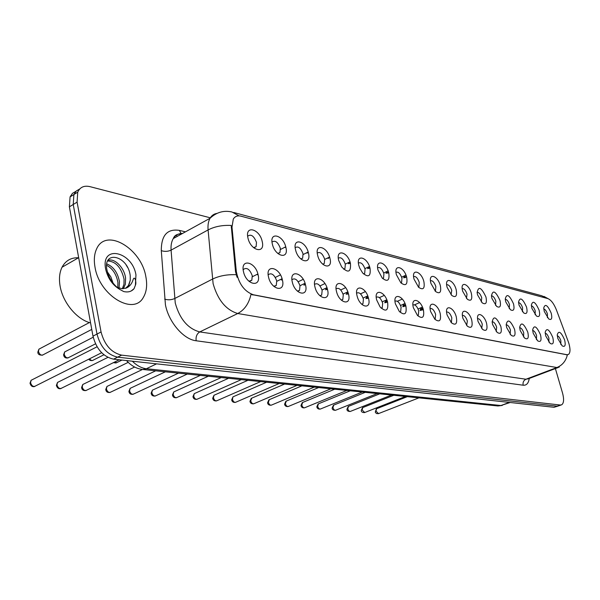 <?xml version="1.0" encoding="UTF-8"?>
<svg xmlns="http://www.w3.org/2000/svg" width="600" height="600" viewBox="0 0 600 600"><rect width="100%" height="100%" fill="white"/><g stroke="black" fill="none" stroke-linecap="round" stroke-linejoin="round"><path stroke-width="0.9" d="M531.915 308.43L531.338 305.175C532.74 300.06 535.335 301.74 539.115 310.215C540.308 315.623 539.415 317.55 536.43 316.005L531.915 308.43M535.14 314.737L535.23 310.928C534.173 307.868 532.89 306.15 531.382 305.79M519.082 305.243L518.528 302.183C519.923 296.692 522.592 298.327 526.553 307.095C527.745 312.645 526.778 314.587 523.65 312.915L519.082 305.243M522.428 311.722L522.592 307.822C521.482 304.62 520.14 302.873 518.565 302.58M505.778 301.942L505.245 299.108C506.61 293.19 509.37 294.78 513.525 303.862C514.717 309.562 513.668 311.513 510.382 309.712L505.778 301.942M509.228 308.587L509.482 304.597C508.312 301.245 506.903 299.468 505.26 299.265M491.955 298.507L491.452 295.942C492.78 289.56 495.63 291.082 500.002 300.51C501.188 306.368 500.055 308.325 496.597 306.368L491.955 298.507M495.518 305.325L495.87 301.252C494.647 297.75 493.17 295.935 491.445 295.822M477.592 294.945L477.135 292.688C478.395 285.788 481.335 287.228 485.955 297.022C487.132 303.053 485.903 305.01 482.257 302.888L477.592 294.945M481.268 301.935L481.74 297.78C480.442 294.105 478.897 292.267 477.09 292.252M462.66 291.233L462.255 289.35C460.785 280.642 469.095 284.438 471.353 293.392C472.522 299.625 471.18 301.575 467.332 299.257L462.66 291.233M466.455 298.403L467.04 294.165C465.683 290.325 464.055 288.45 462.165 288.555M447.112 287.377L446.79 285.93C444.952 276.6 453.825 280.207 456.165 289.627C457.32 296.062 455.857 298.005 451.778 295.455L447.112 287.377M451.043 294.735L451.755 290.407C450.322 286.38 448.612 284.483 446.632 284.715M430.92 283.358L430.702 282.435C428.423 272.423 437.918 275.767 440.355 285.697C441.487 292.365 439.89 294.293 435.555 291.472L430.92 283.358M435.037 290.962L435.518 290.685L435.84 286.5C434.325 282.27 432.533 280.343 430.455 280.725M414.045 279.165L413.97 278.865C411.143 268.11 421.327 271.08 423.877 281.61C424.987 288.54 423.225 290.43 418.612 287.28L414.045 279.165M418.305 286.98L418.92 286.65L419.257 282.42C417.653 277.987 415.763 276.038 413.595 276.577M396.435 274.793C393.322 263.572 404.092 266.407 406.695 277.343C407.76 284.58 405.825 286.418 400.875 282.855L396.435 274.793M400.815 282.795L401.61 282.428L401.97 278.168C400.26 273.51 398.272 271.538 396 272.257M378.045 270.225C374.91 258.765 386.153 261.735 388.763 272.888C389.768 280.493 387.607 282.24 382.282 278.138L378.045 270.225M383.543 278.025L382.597 278.46L383.543 278.025L383.918 273.735C382.103 268.83 380.01 266.843 377.625 267.765M358.822 265.455C355.665 253.748 367.425 256.853 370.028 268.237C370.935 276.308 368.483 277.905 362.692 273.022L359.707 268.11L358.822 265.455M364.673 273.405L363.562 273.93L364.673 273.405L365.055 269.093C363.127 263.94 360.915 261.938 358.418 263.093M338.7 260.46C335.528 248.498 347.835 251.737 350.438 263.377C351.097 272.257 348.18 273.442 341.678 266.933L338.7 260.46M343.605 269.175L344.94 268.575L345.33 264.248C343.312 258.885 340.987 256.853 338.37 258.157L338.325 258.21M317.632 255.233C314.438 242.993 327.33 246.397 329.925 258.285C333.21 270.382 320.325 267.39 317.632 255.233M322.702 264.18L324.285 263.505L324.683 259.17C322.56 253.59 320.123 251.528 317.37 252.99L317.265 253.042M295.53 249.743C292.327 237.225 305.843 240.795 308.423 252.945C311.737 265.327 298.222 262.185 295.53 249.743M300.788 258.945L302.647 258.18L303.045 253.853C300.81 248.025 298.245 245.94 295.35 247.59L295.2 247.815M272.332 243.983C269.115 231.173 283.312 234.915 285.87 247.343C289.207 260.017 275.01 256.71 272.332 243.983M277.77 253.44L279.952 252.577L280.335 248.272C277.98 242.19 275.28 240.075 272.228 241.935L272.04 242.272M247.942 237.93C244.725 224.805 259.642 228.743 262.185 241.462C265.538 254.438 250.605 250.965 247.942 237.93M253.567 247.642L256.118 246.675L256.485 242.407C253.995 236.04 251.138 233.91 247.928 236.01L247.688 236.475M544.283 311.498L543.697 308.077C545.1 303.315 547.612 305.032 551.227 313.222C552.42 318.502 551.595 320.415 548.745 318.968L544.283 311.498M547.403 317.64L547.425 313.928C546.412 310.995 545.19 309.315 543.75 308.888M545.752 335.97L545.153 332.438C546.585 327.48 549.127 329.153 552.795 337.462C554.018 343.028 553.118 344.993 550.095 343.358L545.752 335.97M548.85 342.097L548.925 338.19C547.898 335.197 546.653 333.51 545.197 333.135M533.22 333.3L532.635 329.947C534.053 324.615 536.678 326.25 540.518 334.853C541.74 340.56 540.765 342.54 537.592 340.778L533.22 333.3M536.415 339.593L536.572 335.595C535.493 332.46 534.188 330.743 532.665 330.435M520.207 330.532L519.645 327.39C521.048 321.653 523.763 323.235 527.783 332.145C529.005 338.01 527.947 339.998 524.61 338.093L520.207 330.532M523.523 336.998L523.763 332.895C522.623 329.618 521.257 327.87 519.66 327.645M506.707 327.653L506.168 324.772C507.533 318.57 510.338 320.093 514.567 329.332C515.783 335.377 514.643 337.365 511.125 335.303L506.707 327.653M510.12 334.282L510.457 330.097C509.265 326.67 507.84 324.885 506.16 324.75M492.668 324.668L492.165 322.08C493.485 315.368 496.38 316.815 500.842 326.407C502.058 332.64 500.805 334.627 497.107 332.377L492.668 324.668M496.192 331.462L496.643 327.188C495.397 323.603 493.89 321.788 492.143 321.75M478.08 321.562L477.623 319.327C476.362 310.868 484.342 314.572 486.577 323.37C487.778 329.805 486.42 331.793 482.505 329.332L478.08 321.562M481.717 328.53L482.287 324.165C480.967 320.407 479.393 318.562 477.555 318.638M462.893 318.33L462.51 316.522C460.912 307.447 469.425 310.965 471.743 320.212C472.928 326.873 471.442 328.853 467.295 326.138L462.893 318.33M466.65 325.478L467.355 321.022C465.967 317.085 464.31 315.21 462.382 315.413M447.082 314.97L446.783 313.665C444.772 303.907 453.885 307.17 456.293 316.928C457.455 323.843 455.835 325.793 451.425 322.778L447.082 314.97M451.005 322.343L451.44 322.103L451.808 317.745C450.338 313.62 448.597 311.722 446.58 312.06M430.597 311.46L430.433 310.77C427.897 300.27 437.685 303.157 440.205 313.5C441.338 320.7 439.553 322.612 434.85 319.237L430.597 311.46M434.655 319.035L435.225 318.743L435.615 314.34C434.062 310.005 432.225 308.085 430.118 308.58M413.408 307.8C410.257 296.528 420.772 298.935 423.428 309.93C424.515 317.46 422.535 319.305 417.502 315.48L413.408 307.8M417.592 315.577L418.312 315.233L418.725 310.778C417.075 306.233 415.147 304.29 412.935 304.965M395.452 303.975C392.28 292.47 403.26 294.983 405.915 306.202C406.935 314.13 404.73 315.877 399.3 311.438L395.452 303.975M400.665 311.565L399.78 311.955L400.665 311.565L401.1 307.072C399.353 302.288 397.312 300.33 394.995 301.2M376.68 299.985C373.493 288.225 384.975 290.85 387.623 302.31C388.522 310.763 386.018 312.322 380.108 306.983L376.68 299.985M381.165 308.183L382.23 307.725L382.688 303.195C380.843 298.192 378.705 296.212 376.267 297.255L376.245 297.285M357.053 295.808C353.835 283.785 365.85 286.538 368.498 298.245C371.798 310.132 359.805 307.77 357.053 295.808M361.68 304.222L362.962 303.697L363.428 299.138C361.507 293.947 359.265 291.938 356.707 293.108L356.625 293.205M336.487 291.428C333.255 279.135 345.832 282.015 348.48 293.978C351.803 306.135 339.233 303.66 336.487 291.428M341.272 300.067L342.803 299.483L343.275 294.892C341.265 289.5 338.918 287.46 336.225 288.772L336.082 288.952M314.925 286.837C311.678 274.26 324.87 277.282 327.502 289.515C330.855 301.95 317.67 299.355 314.925 286.837M319.868 295.71L321.675 295.05L322.155 290.452C320.048 284.827 317.58 282.757 314.745 284.243L314.55 284.52M292.29 282.022C289.028 269.145 302.88 272.317 305.498 284.835C308.873 297.555 295.028 294.832 292.29 282.022M297.39 291.127L299.52 290.385L300 285.788C297.788 279.915 295.178 277.822 292.192 279.502L291.945 279.892M268.507 276.96C265.237 263.775 279.788 267.105 282.39 279.915C285.788 292.95 271.23 290.085 268.507 276.96M273.765 286.298L276.263 285.472L276.735 280.89C274.388 274.748 271.642 272.632 268.493 274.538L268.192 275.062M243.48 271.635C240.195 258.12 255.51 261.623 258.09 274.74C261.51 288.097 246.188 285.082 243.48 271.635M248.895 281.212L251.812 280.282L252.27 275.737C249.78 269.303 246.87 267.165 243.548 269.332L243.202 270.022M557.842 338.543L557.235 334.86C558.66 330.233 561.127 331.942 564.638 339.983C565.86 345.405 565.028 347.362 562.14 345.84L557.842 338.543M560.835 344.513L560.85 340.702C559.868 337.837 558.675 336.188 557.28 335.745M285.683 246.623L285.097 247.478M308.108 251.798L307.147 253.163M329.49 256.793L328.207 258.57M349.897 261.615L348.337 263.73M369.405 266.265L367.597 268.657L369.097 267.945L368.722 268.462M388.072 270.757L387 271.433L386.04 273.36M405.945 275.085L404.715 275.745L403.717 277.868M257.947 274.14L257.595 274.83M282.075 278.745L281.362 280.095M305.032 283.207L304.005 285.09M326.895 287.528L325.605 289.845M347.752 291.697L346.222 294.375M367.673 295.725L365.925 298.695M386.707 299.61L384.765 302.82M404.933 303.368L404.018 303.93L402.81 306.765M422.385 306.998L421.312 307.56L420.105 310.53M568.245 341.595L568.95 343.702C570.472 349.252 570.322 352.83 568.507 354.442L566.91 354.712L253.305 294.75C244.343 291.495 238.673 283.702 236.303 271.373L231.99 227.175L233.288 219.075C235.005 216.3 237.585 215.333 241.02 216.188L547.852 298.597C551.033 299.888 553.89 303.66 556.433 309.938L568.245 341.595M145.868 276.772C141.435 248.498 105.922 227.265 96.63 248.873C94.275 253.897 93.742 259.995 95.01 267.165C99.39 295.657 133.822 316.05 143.422 297.248C146.61 291.825 147.42 285 145.868 276.772C141.435 248.498 105.922 227.265 96.63 248.873C94.275 253.897 93.742 259.995 95.01 267.165C99.39 295.657 133.822 316.05 143.422 297.248C146.61 291.825 147.42 285 145.868 276.772M559.268 367.11L556.935 367.53C562.395 365.243 565.868 361.028 567.368 354.87L250.995 294.413C248.917 303.555 244.5 309.923 237.743 313.515C226.013 309.983 217.808 300.038 213.112 283.68L208.087 229.928C207.697 225.18 208.343 221.295 210.022 218.272C211.665 215.46 213.983 213.833 216.99 213.397M75.9 191.347L72.427 193.38L70.073 196.897L69.39 206.843L92.985 336.142L97.005 334.058C100.44 347.055 107.31 354.75 117.608 357.157L557.16 406.162L558.577 405.9L557.16 406.162L117.608 357.157C107.31 354.75 100.44 347.055 97.005 334.058L73.23 204.495L97.005 334.058L101.055 331.972C104.505 344.993 111.375 352.718 121.672 355.147L560.317 405.03L561.735 404.775C563.895 403.088 564.158 399.158 562.523 392.993L555.382 368.58M79.718 188.985L76.245 191.01L73.89 194.535L73.23 204.495L73.89 194.535L76.245 191.01L79.718 188.985M237.09 277.312L235.538 271.755L231.218 225.458C222.45 225.007 214.74 226.5 208.087 229.928L171.083 250.125L175.245 303.015C179.722 319.043 187.898 328.68 199.755 331.928L525.967 379.23L528.382 378.772L558.112 367.545M210.308 217.808L89.895 186.63C84.082 185.317 80.025 187.155 77.73 192.15L77.085 202.125L101.055 331.972M92.985 336.142C96.398 349.103 103.26 356.775 113.573 359.153L554.01 407.287L557.903 406.14M78.48 257.775C71.047 257.483 65.565 260.632 62.032 267.233C59.505 272.423 58.86 278.678 60.082 285.99C62.752 302.58 77.01 319.657 90.57 322.89M125.483 288.337L128.873 285.278L130.252 280.282L130.23 275.76C127.98 255.368 102.855 249.84 106.898 269.7C108.69 277.98 112.98 284.543 119.76 289.403L123.645 291.525C128.025 292.567 131.498 291.623 134.047 288.69L135.413 285.195C136.778 282.915 134.618 274.028 132.84 280.485C131.528 284.168 129.382 286.68 126.398 288.022L122.137 288.69L117.195 287.438M107.355 271.837L110.917 277.043L113.055 283.095M106.815 263.895C113.46 266.7 117.675 272.603 119.453 281.603L119.055 288.135M106.65 265.29C112.65 268.567 116.407 274.282 117.922 282.435L117.817 287.7M107.948 260.498C114.015 257.498 124.507 267.555 125.587 278.272L125.355 284.243L123.308 288.69M107.7 260.978C115.785 261.42 121.23 267.465 124.05 279.105L123.975 284.265L122.34 288.697M130.252 280.282L128.438 285.517L125.587 288.308M134.047 288.69L131.243 290.947M126.12 264.93L127.597 267.435M422.82 308.055L421.853 308.558L420.9 310.388M423.015 308.587L421.357 310.305M422.588 310.08L423.112 308.873M405.36 304.447L403.665 306.608M405.555 304.995L404.16 306.517M405.51 306.278L405.772 305.67M387.143 300.728L385.688 302.655M387.495 301.837L386.317 302.37M387.33 301.298L386.228 302.565M368.1 296.888L366.915 298.522M368.452 298.05L367.74 298.373M368.288 297.487L367.507 298.418M406.342 276.15L404.655 277.702M406.515 276.69L405.248 277.597M388.463 271.853L387.06 273.188M388.635 272.407L387.743 273.067M369.795 267.405L369.097 267.945M369.968 267.99L369.517 268.327M348.18 292.92L347.295 294.188M348.375 293.565L347.962 294.075M327.322 288.832L326.775 289.642M350.288 262.815L349.582 263.52M253.305 294.75L252.788 295.005M236.303 271.373L235.538 271.755M231.99 227.175L231.248 227.572M566.91 354.712L566.49 354.877M196.163 340.77C195.645 336.72 196.845 333.772 199.755 331.928L237.743 313.515L556.935 367.53L525.967 379.23C523.582 380.43 522.653 382.425 523.17 385.215L196.163 340.77C183.645 339.502 168.645 322.125 165.42 304.71L161.295 250.635C161.273 235.305 167.295 228.555 179.377 230.392L185.453 231.847M239.085 215.88L231.9 211.98C223.785 210.157 216.495 212.25 210.022 218.272L173.257 238.583C171.495 241.597 170.767 245.445 171.083 250.125C167.873 251.587 164.61 251.76 161.295 250.635M233.73 212.475L541.732 295.748L547.523 298.515M236.153 274.71C227.183 274.343 219.27 275.827 212.423 279.142L174.623 298.567C171.345 299.978 168.023 300.165 164.663 299.138M529.245 378.442C528.54 383.257 526.515 385.515 523.17 385.215M121.672 355.147L113.573 359.153M560.317 405.03L554.01 407.287M77.085 202.125L69.39 206.843M182.49 233.483C178.477 233.438 175.395 235.132 173.257 238.583C174.517 235.267 177.225 233.767 181.387 234.09M181.095 233.535L179.377 230.392M177.195 236.407L176.37 234.885M132.33 361.2C136.882 365.655 141.562 368.168 146.363 368.73L500.947 405.518L510.188 402.502M509.362 402.412L500.947 405.518L497.362 405.908M126.517 360.57C131.227 365.82 136.627 368.79 142.733 369.487L146.363 368.73L156.578 363.855M502.26 405.45L497.918 405.967L141.9 369.397M376.597 408.743L375.968 411.097L378.51 413.61L418.928 397.853M362.775 407.572L362.1 409.965L364.725 412.507L405.472 396.472M348.487 406.357L347.775 408.787C348.457 410.805 349.365 411.668 350.483 411.368L391.56 395.048M333.72 405.105L332.962 407.572C333.668 409.643 334.597 410.513 335.76 410.19L377.175 393.57M318.442 403.815L317.647 406.32C318.368 408.435 319.327 409.32 320.535 408.975L362.28 392.04M135.413 285.195L135.96 274.897C132.203 251.153 100.523 244.335 105.667 269.175C107.782 278.228 112.477 284.97 119.76 289.403M302.64 402.472L301.793 405.022C302.535 407.197 303.532 408.09 304.785 407.715L346.86 390.45M286.275 401.085L285.382 403.673C286.14 405.908 287.168 406.815 288.48 406.403L330.87 388.815M269.325 399.653L268.373 402.285C269.153 404.58 270.218 405.502 271.582 405.045L314.288 387.105M251.745 398.16L250.733 400.838C251.535 403.2 252.653 404.13 254.07 403.635L297.082 385.342M233.513 396.615L232.98 396.847L232.433 399.338C233.265 401.775 234.42 402.713 235.905 402.173L279.218 383.505M214.583 395.01L213.998 395.272L213.435 397.785C214.298 400.29 215.498 401.25 217.05 400.65L260.647 381.6M194.917 393.345L194.265 393.638L193.702 396.165C194.587 398.752 195.84 399.72 197.468 399.067L241.335 379.62M174.48 391.605L173.752 391.942L173.175 394.485C174.097 397.162 175.41 398.138 177.105 397.41L221.235 377.55M153.21 389.805L152.4 390.18L151.822 392.737C152.782 395.505 154.155 396.487 155.933 395.692L200.288 375.405M131.07 387.923L130.155 388.35L129.578 390.915C130.583 393.787 132.023 394.778 133.882 393.893L178.455 373.163M107.993 385.965L106.972 386.452L106.395 389.018C107.453 391.995 108.96 392.993 110.917 392.01L155.67 370.822M83.933 383.925L82.785 384.487L82.215 387.03C83.325 390.135 84.907 391.132 86.963 390.037L134.64 367.035M58.807 381.795L57.517 382.433L56.963 384.967C58.14 388.192 59.805 389.197 61.965 387.975L119.257 359.775M32.565 379.56L31.102 380.303L30.57 382.8C31.822 386.175 33.578 387.173 35.843 385.8L101.655 352.725M114.052 362.34L116.917 362.543L121.958 360.067M89.565 358.8C90.96 360.577 92.28 360.968 93.517 359.985L103.927 354.78M65.91 351.293L64.68 351.93L64.192 354.315C65.377 357.525 67.02 358.522 69.12 357.315L95.49 343.845M40.305 348.435L38.925 349.163L38.46 351.517C39.72 354.862 41.445 355.86 43.65 354.51L91.755 329.415M280.538 249.442L285.42 246.952M303.18 254.52L307.673 252.27M324.743 259.41L328.89 257.362M345.3 264.105L349.14 262.252M364.928 268.627L368.49 266.933M383.692 272.978L387 271.433M401.655 277.163L404.715 275.745M252.435 276.697L257.895 273.952M276.825 281.295L282.067 278.715M299.993 285.728L304.905 283.35M322.035 289.995L326.618 287.82M343.043 294.09L347.31 292.103M363.09 298.035L367.072 296.205M382.245 301.822L385.95 300.15M400.553 305.468L404.018 303.93M418.088 308.978L421.312 307.56M243.157 269.535L243.548 269.332M249.697 281.34L251.812 280.282M274.403 286.38L276.263 285.472M297.885 291.173L299.52 290.385M320.228 295.733L321.675 295.05M341.52 300.075L342.803 299.483M361.822 304.222L362.962 303.697M381.218 308.175L382.23 307.725M417.577 315.555L418.312 315.233M434.625 318.998L435.225 318.743M450.967 322.305L451.44 322.103M254.123 247.71L256.118 246.675M278.183 253.478L279.952 252.577M301.08 258.96L302.647 258.18M322.89 264.188L324.285 263.505M343.695 269.175L344.94 268.575M418.268 286.942L418.92 286.65M434.993 290.918L435.518 290.685M414.548 304.822L419.61 302.58M397.38 301.275L402.315 299.062M379.365 297.63L384.255 295.403M360.495 293.865L365.377 291.608M340.718 289.965L345.623 287.663M319.972 285.93L324.923 283.567M298.2 281.752L303.218 279.315M275.317 277.418L280.425 274.89M543.998 296.43L548.153 298.695M561.06 405.015L558.577 405.9M77.73 192.15L70.073 196.897M407.332 396.66L376.373 408.832L375.27 412.17L376.395 413.498L378.308 413.692M393.765 395.272L362.52 407.67L361.237 410.482C361.29 411.9 362.385 412.605 364.507 412.597M379.748 393.832L348.21 406.47L346.92 409.312C346.972 410.76 348.082 411.48 350.25 411.472M365.25 392.34L333.42 405.232L332.115 408.097C332.168 409.575 333.3 410.31 335.505 410.303M350.243 390.803L318.12 403.95L316.808 406.838C317.212 408.525 318.368 409.275 320.257 409.095M128.445 285.517L126.427 288.015M122.512 288.705L123.788 288.015M62.032 267.233L78.668 257.67M334.702 389.205L302.28 402.623L300.968 405.54C301.395 407.287 302.572 408.053 304.485 407.842M318.608 387.555L285.885 401.25L284.565 404.19C284.947 405.93 286.14 406.717 288.15 406.553M301.913 385.838L268.89 399.832L267.562 402.795C267.877 404.565 269.1 405.368 271.222 405.21M284.595 384.06L251.265 398.37L249.945 401.347C250.29 403.185 251.535 404.01 253.68 403.822M266.618 382.215L232.98 396.847L231.66 399.84C232.035 401.752 233.303 402.6 235.478 402.375M420.36 309.21L421.853 308.558M247.942 380.295L213.998 395.272L212.678 398.28C213.083 400.268 214.388 401.138 216.577 400.882M403.05 305.61L404.572 304.935M228.525 378.3L194.265 393.638L192.96 396.653C193.35 398.7 194.678 399.585 196.95 399.322M384.982 301.868L386.535 301.17M208.32 376.23L173.752 391.942L172.455 394.965C172.845 397.08 174.203 397.995 176.535 397.71M366.105 297.96L367.68 297.24M403.822 277.395L405.278 276.728M386.107 273.112L387.577 272.423M187.282 374.062L152.4 390.18L151.118 393.202C151.485 395.385 152.88 396.322 155.303 396.022M346.35 293.895L347.955 293.145M165.352 371.812L130.155 388.35L128.903 391.373C129.255 393.638 130.68 394.605 133.192 394.268M325.657 289.642L327.285 288.87M142.477 369.472L106.972 386.452L105.75 389.46C106.065 391.793 107.528 392.79 110.145 392.445M303.968 285.21L305.423 284.513M128.205 362.34L82.785 384.487L81.593 387.465C81.847 389.865 83.355 390.893 86.115 390.533M107.895 357.375L57.517 382.433L56.37 385.38C57.218 388.132 58.77 389.183 61.02 388.545M97.065 346.785L31.102 380.303L30.008 383.197C30.885 386.092 32.475 387.18 34.8 386.46M349.08 263.603L349.778 263.265M116.167 362.985L113.37 362.678M92.692 360.487C90.765 360.803 89.475 360.368 88.815 359.183M68.205 357.885C65.52 358.395 63.983 357.353 63.593 354.757L64.68 351.93L93.203 337.215M42.638 355.163C39.277 355.275 37.695 354.202 37.883 351.938L38.925 349.163L89.4 322.56"/></g></svg>
